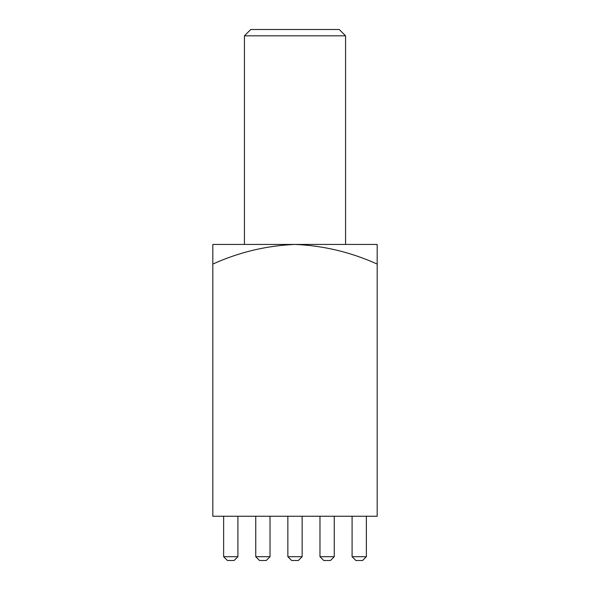 <?xml version="1.0" encoding="UTF-8"?>
<svg xmlns="http://www.w3.org/2000/svg" width="590" height="590" viewBox="0 0 590 590"><rect width="100%" height="100%" fill="white"/><g stroke="black" fill="none" stroke-linecap="round" stroke-linejoin="round"><path stroke-width="0.89" d="M244.43 35.82L250.75 29.5L339.25 29.5L345.57 35.82L244.43 35.82L244.43 244.43M345.57 35.82L345.57 244.43M377.18 264.084C350.821 252.166 323.431 245.617 295 244.43L377.18 244.43L377.18 516.25L212.82 516.25L212.82 244.43L295 244.43C266.415 245.647 239.024 252.196 212.82 264.084M352.082 556.709L366.368 556.709L362.577 560.5L355.873 560.5L352.082 556.709L352.082 516.25M366.368 556.709L366.368 516.25M319.972 556.709L334.257 556.709L330.466 560.5L323.763 560.5L319.972 556.709L319.972 516.25M334.257 556.709L334.257 516.25M287.854 556.709L302.146 556.709L298.348 560.5L291.652 560.5L287.854 556.709L287.854 516.25M302.146 556.709L302.146 516.25M255.743 556.709L270.028 556.709L266.238 560.5L259.534 560.5L255.743 556.709L255.743 516.25M270.028 556.709L270.028 516.25M223.632 556.709L237.918 556.709L234.127 560.5L227.423 560.5L223.632 556.709L223.632 516.25M237.918 556.709L237.918 516.25"/></g></svg>
